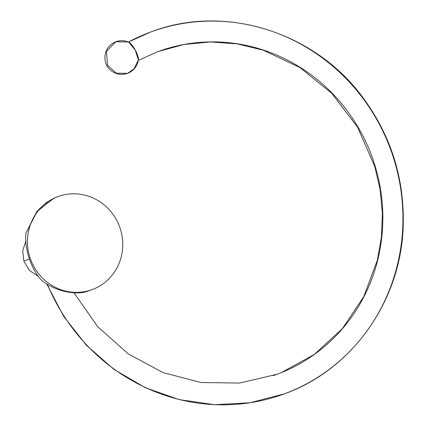 <?xml version="1.0" encoding="UTF-8"?>
<svg xmlns="http://www.w3.org/2000/svg" width="426" height="426" viewBox="0 0 426 426"><rect width="100%" height="100%" fill="white"/><g stroke="black" fill="none" stroke-linecap="round" stroke-linejoin="round"><path stroke-width="0.64" d="M90.083 290.372L90.578 290.154A49.554 47.387 69.7 0 0 92.298 289.552A49.554 47.387 69.7 0 0 119.871 227.532A49.554 47.387 69.7 0 0 59.629 196.008A49.554 47.387 -110.3 0 1 120.175 228.432A49.554 47.387 -110.3 0 1 90.578 290.154A49.554 47.387 -110.3 0 1 30.033 257.725A49.554 47.387 -110.3 0 1 59.629 196.008A49.554 47.387 69.7 0 0 57.909 196.604A49.554 47.387 69.7 0 0 30.337 258.63A49.554 47.387 69.7 0 0 90.578 290.154L88.241 291.017C75.924 295.91 54.07 290.841 41.471 280.164C31.189 269.546 23.962 247.559 25.991 233.091L37.467 210.801L46.407 202.419L55.843 197.366M88.241 291.017C75.924 295.91 54.07 290.841 41.471 280.164C31.189 269.546 23.962 247.559 25.991 233.091L36.689 211.759L54.065 198.074M25.869 240.94L22.716 250.786L23.835 261.074L29.319 259.083L23.835 261.074L29.469 270.478L38.596 276.559M128.412 42.046A192.861 184.431 -110.3 0 1 150.543 32.078A192.861 184.431 69.7 0 0 128.412 42.046L150.543 32.078C224.976 3.163 316.656 32.339 364.565 99.86C391.329 137.14 404.221 178.664 403.241 224.427C401.793 299.6 352.872 369.486 284.387 393.837A192.861 184.431 -110.3 0 1 47.318 284.163A192.861 184.431 69.7 0 0 284.387 393.837A192.861 184.431 69.7 0 0 390.44 148.962A192.861 184.431 69.7 0 0 150.543 32.078M273.188 375.641A171.966 164.452 69.7 0 0 277.14 374.241A171.966 164.452 69.7 0 0 371.701 155.895A171.966 164.452 69.7 0 0 157.79 51.674A171.966 164.452 -110.3 0 1 371.701 155.895A171.966 164.452 -110.3 0 1 277.14 374.241A171.966 164.452 -110.3 0 1 273.188 375.641M137.635 61.333A10.927 3.163 -118.5 0 0 135.548 50.566A10.927 3.163 -118.5 0 0 127.465 42.014L115.877 41.716L106.479 51.354L107.533 65.237L116.197 73.144L127.587 73.363L134.137 68.724L137.635 61.333M127.587 73.363L116.197 73.144L107.533 65.237L106.479 51.354L115.877 41.716C120.207 40.182 124.472 40.332 128.679 42.163L135.33 50.167L138.407 60.114C137.199 66.483 133.588 70.902 127.587 73.363C120.153 75.636 113.864 73.943 108.715 68.282C106.606 66.067 105.323 62.728 104.871 58.255C104.961 50.38 108.63 44.863 115.877 41.716M57.909 196.604L55.774 197.392M92.298 289.552L90.168 290.346M138.354 60.412L157.79 51.674M74.017 292.806L97.639 326.62L128.178 353.841L163.051 372.59L200.896 382.505L239.636 383.065L277.14 374.241M158.488 51.418L184.037 44.485L210.471 41.94L237.09 43.857L263.215 50.183L299.835 67.484L331.678 93.262L357.563 127.172L374.752 166.412L380.136 189.692L382.378 213.421L381.424 237.133L377.308 260.371L363.697 296.773L342.323 328.686L314.329 354.437L281.208 372.67M46.652 283.748L63.724 316.411L86.419 345.294L113.918 369.342L145.223 387.671L179.186 399.609L214.571 404.7L250.078 402.751L284.387 393.837"/></g></svg>
